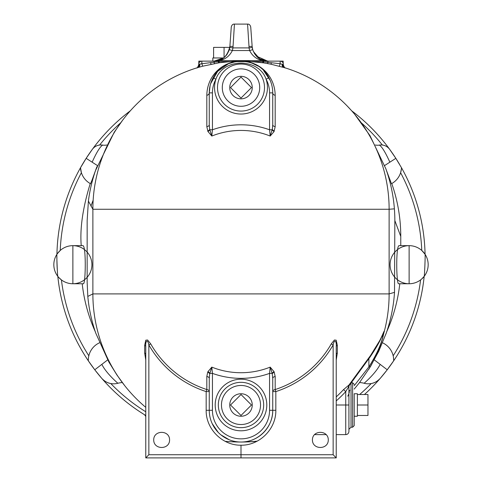 <?xml version="1.0" encoding="UTF-8"?>
<svg xmlns="http://www.w3.org/2000/svg" width="482" height="482" viewBox="0 0 482 482"><rect width="100%" height="100%" fill="white"/><g stroke="black" fill="none" stroke-linecap="round" stroke-linejoin="round"><path stroke-width="0.72" d="M283.187 63.395L283.187 61.13L267.944 61.13A15.87 15.87 0 0 1 263.793 60.581A3.175 2.006 105.2 0 0 262.955 60.618L262.955 61.606L219.045 61.606L201.85 63.726L202.669 66.209L219.503 62.708L233.692 61.31L241.175 61.13L248.284 61.31L263.54 62.865L270.812 64.178L284.705 67.727A148.125 148.125 0 0 1 389.125 209.26L394.39 208.839A153.842 153.842 0 0 1 394.842 220.581L394.517 292.351A153.842 153.842 0 0 1 386.196 333.219A153.842 153.842 0 0 1 386.19 333.231A153.842 153.842 0 0 1 385.823 334.267M219.503 62.708A3.163 0.386 81.6 0 1 219.045 61.606L219.045 60.618C225.1 59.533 229.534 56.177 232.348 50.55L249.652 50.55C252.466 56.183 256.906 59.539 262.955 60.618L219.045 60.618A3.175 2.006 -105.2 0 0 218.207 60.581A15.87 15.87 0 0 1 214.056 61.13L198.813 61.13L198.813 63.395M229.781 47.375L213.598 47.375L213.598 57.961M224.07 57.569L224.07 47.375M223.576 57.961L212.827 57.961L212.827 61.13M93.147 200.241A158.705 158.705 0 0 0 90.971 206.169M56.9 256.99A184.1 184.1 0 0 0 56.9 257.93A184.1 184.1 0 0 0 57.466 272.384M88.73 361.404A184.1 184.1 0 0 0 144.269 414.568A184.1 184.1 0 0 0 144.275 414.568L144.287 414.58A184.1 184.1 0 0 0 145.775 415.49L145.727 415.46A2.115 1.633 -58.8 0 1 145.775 415.49L144.269 414.568A3.175 3.175 0 0 1 145.775 417.267M374.327 359.903L387.233 369.772A184.1 184.1 0 0 1 364.428 394.523A184.1 184.1 0 0 0 393.27 361.404M399.506 164.29A184.1 184.1 0 0 0 397.367 160.753A184.1 184.1 0 0 0 351.679 110.812A184.1 184.1 0 0 1 391.625 152.071A184.1 184.1 0 0 1 395.836 158.337L389.631 149.293A184.1 184.1 0 0 0 351.679 110.812M88.043 155.475L86.164 158.337A184.1 184.1 0 0 1 90.375 152.071A184.1 184.1 0 0 1 130.321 110.812A184.1 184.1 0 0 0 56.936 254.279C56.551 253.803 57.485 276.873 57.828 276.373A184.1 184.1 0 0 0 88.339 360.819L94.767 369.772L101.726 378.328A15.87 15.87 0 0 0 117.879 383.262A21.16 21.16 0 0 1 122.326 382.557M357.385 415.472L367.965 415.472L367.965 394.523L357.385 394.523M357.385 405.001L367.965 405.001M357.385 416.249L357.385 393.746L354.21 393.746L354.21 416.249L357.385 416.249M251.471 405.001L241 415.472L230.529 405.001L241 394.523L251.471 405.001M251.471 87.585L241 98.057L230.529 87.585L241 77.108L251.471 87.585M252.249 405.001A11.249 11.249 0 0 1 235.373 414.743A11.249 11.249 0 0 1 235.373 395.252A11.249 11.249 0 0 1 252.249 405.001M252.249 87.585A11.249 11.249 0 0 1 235.373 97.328A11.249 11.249 0 0 1 235.373 77.837A11.249 11.249 0 0 1 252.249 87.585M328.29 439.915C328.369 449.983 312.336 449.983 312.42 439.915C312.336 429.842 328.369 429.842 328.29 439.915M169.58 439.915C169.664 449.983 153.631 449.983 153.71 439.915C153.631 429.842 169.664 429.842 169.58 439.915M349.317 392.673L348.92 390.98L348.92 385.07M336.225 400.922A143.25 143.25 0 0 0 345.745 391.625L343.558 389.577A140.256 140.256 0 0 1 336.225 396.879M336.225 405.001L345.745 405.001L345.745 434.625C347.673 434.433 348.733 433.378 348.92 431.45L348.92 405.001L345.745 405.001L345.745 391.625L348.498 387.004A3.163 2.699 71.3 0 1 348.932 385.058L343.558 389.577M348.498 387.004L348.92 386.913A3.163 3.139 180 0 1 349.552 385.034L348.932 385.058L370.664 355.33L379.376 341.166C382.214 336.328 385.654 326.404 383.648 333.821A148.125 148.125 0 0 0 389.125 293.9L389.125 209.26L92.875 209.26A148.125 148.125 0 0 1 197.295 67.727L202.669 66.209M348.92 386.913L348.92 405.001L348.92 386.913M256.87 441.343A184.1 184.1 0 0 1 225.13 441.343M145.727 415.46L144.269 414.568M144.323 414.604L145.775 416.171M336.225 360.054L337.334 353.035L337.334 345.401L336.225 340.196L334.394 340.003L331.291 343.883A100.599 100.563 -90 0 1 275.186 389.552A3.175 2.109 0 0 0 272.74 391.601L275.825 391.601A102.756 102.72 90 0 0 333.14 344.955L333.14 454.725L241 454.725L241 445.205C259.629 445.543 276.216 428.92 275.825 410.29L272.74 410.29C273.095 427.257 257.966 442.386 241 442.03A148.125 148.125 0 0 0 257.274 441.132M145.775 407.368A148.125 148.125 0 0 1 92.875 293.9L389.125 293.9L394.517 292.351M229.179 439.747L220.883 434.836M218.232 432.402L212.176 423.582M209.712 373.809L209.827 373.375A3.175 1.808 28.7 0 0 207.923 371.706L207.712 372.134A3.175 1.82 -155 0 1 209.712 373.809L209.26 378.31A3.175 1.82 0 0 0 206.814 376.538L206.814 389.552L206.175 391.601L209.26 391.601A3.175 2.109 -0 0 0 206.814 389.552A100.599 100.563 90 0 1 150.709 343.883L147.606 340.003L145.775 340.196L144.666 345.401L144.666 353.035L145.775 360.054M275.825 410.29L275.825 391.601L275.186 389.552L275.186 376.538L274.077 371.706L270.191 367.121A78.819 78.819 0 0 1 211.809 367.121L207.923 371.706M275.186 376.538A3.175 1.82 -0 0 0 272.74 378.31L272.173 373.375L269.565 373.375L270.191 367.121L272.173 373.375A3.175 1.808 151.3 0 1 274.077 371.706M150.709 343.883L148.86 344.955C147.582 338.484 145.239 341.136 145.775 346.504A3.175 1.452 0 0 0 144.666 345.401M144.666 353.035A3.175 1.669 180 0 1 145.775 354.306M333.14 454.725L336.225 457.9L336.225 346.504C336.761 341.148 334.418 338.484 333.14 344.955L331.291 343.883M337.334 345.401A3.175 1.452 0 0 0 336.225 346.504M336.225 354.306A3.175 1.669 180 0 1 337.334 353.035M145.775 346.504L145.775 457.9L148.86 454.725L241 454.725L241 457.9L336.225 457.9M145.775 457.9L241 457.9M209.827 373.375L211.809 367.121L212.435 373.375L209.827 373.375M209.26 378.31L209.26 410.29A31.74 31.74 0 0 0 241 442.03A31.74 31.74 0 0 0 272.74 410.29L272.74 378.31M272.74 124.85L272.74 92.875L269.565 92.875L269.565 129.785L272.173 129.785A3.175 1.808 -151.3 0 0 274.077 131.453L275.186 126.621A3.175 1.82 180 0 1 272.74 124.85L272.288 129.351L270.191 136.045A78.819 78.819 0 0 0 211.809 136.045L212.435 129.785L209.827 129.785A3.175 1.808 -28.7 0 1 207.923 131.453L211.809 136.045L209.712 129.351L209.26 124.85A3.175 1.82 180 0 1 206.814 126.621L207.923 131.453M275.186 126.621L275.186 95.316A3.175 2.506 180 0 1 272.74 92.875A31.74 31.74 0 0 0 268.884 77.71C258.352 55.924 223.642 55.93 213.116 77.71A31.74 31.74 0 0 0 209.26 92.875A3.175 2.506 0 0 1 206.814 95.316L206.814 126.621M275.186 95.316C274.8 73.824 257.304 60.913 241 61.13L246.121 61.551M251.538 62.931L258.009 66.076M263.654 70.643L270.179 80.374M273.836 131.863L270.191 136.045L269.565 129.785A84.452 84.452 0 0 0 212.435 129.785L212.435 92.875L209.26 92.875L210.104 85.609M210.628 83.651L217.677 71.342L228.474 63.708L236.186 61.497M240.53 61.136L241 61.13C224.696 60.913 207.2 73.824 206.814 95.316M209.26 92.875L209.26 124.85M268.884 77.71L266.094 79.223A28.565 28.565 0 0 1 269.565 92.875M212.435 92.875A28.565 28.565 0 0 1 215.906 79.223C223.015 57.786 258.979 57.78 266.094 79.223A26.45 26.45 0 0 1 241 114.035A26.45 26.45 0 0 1 215.906 79.223L213.116 77.71M214.617 63.51A3.163 0.44 79.6 0 1 214.056 62.347L214.056 61.13C222.184 61.238 227.462 56.322 229.884 46.393L229.769 47.465A15.87 15.87 0 0 1 229.299 49.67C226.956 55.761 223.256 59.4 218.207 60.581L218.46 62.865M262.497 62.708A3.163 0.386 98.4 0 0 262.955 61.606L263.491 61.684L263.54 62.865M267.383 63.51A3.163 0.44 100.4 0 0 267.944 62.347L263.491 61.684L263.793 60.581C258.744 59.407 255.05 55.767 252.701 49.67A15.87 15.87 0 0 1 252.231 47.465L250.73 27.046C250.194 24.962 249.14 23.979 247.567 24.1L249.086 47.905L252.231 47.465M279.331 66.209L280.15 63.726L267.944 62.347L267.944 61.13L259.714 58.828L253.357 51.508L259.714 58.828L267.944 61.13M198.608 67.335A3.163 2.024 73.9 0 0 199.771 64.305L198.68 65.01A3.163 3.163 180 0 1 196.927 67.841M285.217 67.896C284.94 68.251 284.308 67.287 283.32 65.01L283.32 64.305L283.32 65.01A3.163 3.163 -0 0 0 285.085 67.841M283.32 65.01L282.229 64.305A3.163 2.024 -73.9 0 0 283.392 67.335M198.68 66.612L198.68 65.01C197.596 67.456 196.969 68.414 196.795 67.89M282.229 64.305L280.15 63.726L280.15 61.13A3.175 3.175 0 0 1 283.32 64.305L282.229 64.305M201.85 63.726L198.68 64.305A3.175 3.175 0 0 1 201.85 61.13L201.85 63.726M94.936 330.815L95.81 333.231A153.842 153.842 0 0 1 95.737 333.026A153.842 153.842 0 0 1 87.802 296.43L87.158 282.368L87.158 220.581L88.399 201.072A153.842 153.842 0 0 1 96.117 168.857A153.842 153.842 0 0 1 96.117 168.851A153.842 153.842 0 0 1 96.924 166.639M95.478 170.604L92.026 180.148L90.544 183.72L90.242 183.558C82.814 207.742 79.807 228.444 81.235 245.657L82.717 245.657C86.302 244.344 85.712 284.916 83.314 283.747L72.878 283.747A19.045 19.045 0 0 1 57.828 276.373A184.1 184.1 0 0 0 88.339 360.819A19.045 19.045 0 0 1 99.479 342.804M95.171 331.441A159.765 159.765 0 0 1 82.205 283.747M399.795 283.747A159.765 159.765 0 0 1 386.829 331.447M364.428 394.523A184.1 184.1 0 0 0 380.274 378.328L387.04 370.025L393.661 360.819A184.1 184.1 0 0 0 424.172 276.373A19.045 19.045 0 0 1 409.122 283.747L398.686 283.747C396.282 284.856 395.704 244.32 399.283 245.657L409.122 245.657A19.045 19.045 0 0 1 425.064 254.279L425.064 254.279A184.1 184.1 0 0 0 401.488 167.73L395.836 158.337L384.66 165.525M420.587 279.909A180.925 180.925 0 0 1 393.173 355.794A19.045 19.045 0 0 0 382.527 342.804A19.045 19.045 0 0 1 393.661 360.819A184.1 184.1 0 0 0 424.172 276.373C424.515 276.873 425.449 253.803 425.064 254.279A184.1 184.1 0 0 0 401.488 167.73A19.045 19.045 0 0 1 391.456 183.72L391.758 183.558A159.765 159.765 0 0 1 400.765 236.451L400.765 245.657M130.321 110.812A184.1 184.1 0 0 0 92.369 149.293L86.164 158.337L80.512 167.73A184.1 184.1 0 0 0 56.936 254.279A19.045 19.045 0 0 1 72.878 245.657L82.717 245.657M386.552 170.67L385.877 168.833A153.842 153.842 0 0 1 385.883 168.851A153.842 153.842 0 0 1 394.39 208.839M391.456 183.72L386.546 170.67M86.459 157.885L86.164 158.331L92.14 162.175C96.605 152.288 100.117 146.6 102.66 145.1A10.58 10.58 0 0 0 92.369 149.293C94.225 146.871 96.641 145.45 99.617 145.034A10.58 10.58 0 0 1 102.66 145.1A10.58 10.58 0 0 0 106.715 144.992M107.691 359.891L94.767 369.772L94.96 370.025L94.767 369.772M145.775 411.767A180.925 180.925 0 0 1 110.788 383.539C107.564 383.033 104.546 381.298 101.726 378.328A184.1 184.1 0 0 0 145.775 415.49A184.1 184.1 0 0 1 101.726 378.328M92.14 162.175L97.346 165.525M90.544 183.72A19.045 19.045 0 0 1 80.512 167.73L81.392 172.725A180.925 180.925 0 0 0 60.226 250.459L57.298 253.743M359.644 394.523A180.925 180.925 0 0 0 371.212 383.539C374.436 383.033 377.454 381.298 380.274 378.328A15.87 15.87 0 0 1 364.121 383.262A21.16 21.16 0 0 0 359.554 382.551M399.283 245.657L409.122 245.657L409.122 283.747A19.045 19.045 0 0 0 424.172 276.373L421.509 279.168M375.339 145.004A10.58 10.58 0 0 0 379.34 145.1A10.58 10.58 0 0 1 389.631 149.293C387.775 146.871 385.359 145.45 382.383 145.034A10.58 10.58 0 0 0 379.34 145.1C381.883 146.6 385.395 152.288 389.86 162.175M88.827 355.794A180.925 180.925 0 0 1 61.413 279.909L58.726 277.445M57.828 276.373A19.045 19.045 0 0 0 90.508 271.902A19.045 19.045 0 0 0 70.294 245.832A19.045 19.045 0 0 0 57.828 276.373A19.045 19.045 0 0 0 72.878 283.747L72.878 245.657L81.235 245.657M401.392 169.019L400.608 172.725A180.925 180.925 0 0 1 421.774 250.459L425.064 254.279A19.045 19.045 0 0 0 392.131 256.105A19.045 19.045 0 0 0 410.182 283.717A19.045 19.045 0 0 0 425.064 254.279A19.045 19.045 0 0 0 409.122 245.657M393.457 357.24L393.673 360.265M229.769 47.465L232.914 47.905A19.045 19.045 0 0 1 232.348 50.55L229.299 49.67M252.701 49.67L249.652 50.55A19.045 19.045 0 0 1 249.086 47.905L232.914 47.905L233.053 46.423L229.884 46.393L229.227 49.911M233.053 46.423L234.433 24.1C232.86 23.979 231.806 24.962 231.27 27.046L229.884 46.393M214.43 61.13L223.015 58.358M252.773 49.917L254.574 53.809M256.328 56.075L267.594 61.13M248.947 46.423L252.116 46.393L252.803 50.014L252.116 46.393M227.191 54.165L225.697 56.045M223.654 57.894L214.056 61.13M351.306 382.78L352.625 382.78L352.625 427.215L354.21 425.63L354.21 393.746M349.474 385.196L350.679 383.57A10.58 0.645 -141.8 0 1 350.167 383.419M349.848 390.137C349.245 391.77 348.938 392.053 348.92 390.98L348.92 390.98M354.21 389.088L359.391 382.756L370.513 366.501A10.58 2.531 -149.6 0 1 368.887 366.874L354.21 385.696M370.074 357.011A10.58 5.718 -145.2 0 0 370.086 356.987A10.58 5.718 -145.2 0 0 370.092 356.981A10.58 5.718 -145.2 0 0 370.664 355.33M350.679 383.57L370.092 356.981C375.538 348.902 379.364 342.347 381.551 337.31L383.347 334.641A10.58 7.845 15.6 0 0 383.648 333.821C381.895 342.672 377.514 353.565 370.513 366.501M383.347 334.641C381.461 343.799 376.641 354.541 368.887 366.874L368.887 358.71M87.802 296.43L92.875 293.9L92.875 209.26L88.399 201.072M272.74 112.414L272.74 113.24M209.26 112.414L209.26 113.24M207.712 372.134L206.814 376.538M272.288 373.809A3.175 1.82 155 0 1 274.288 372.134M148.86 454.725L148.86 344.955A102.756 102.72 -90 0 0 206.175 391.601L206.175 410.29L212.435 410.29L212.435 373.375A84.452 84.452 0 0 0 269.565 373.375L269.565 410.29A28.565 28.565 0 0 1 241 438.855A28.565 28.565 0 0 1 212.435 410.29M206.175 410.29C205.784 428.92 222.371 445.543 241 445.205M272.74 410.29L269.565 410.29M209.712 129.351A3.175 1.82 -25 0 1 207.712 131.026M274.288 131.026A3.175 1.82 25 0 1 272.288 129.351M218.708 80.157A23.491 23.491 0 0 1 264.359 90.098A23.491 23.491 0 0 1 236.005 110.541A23.491 23.491 0 0 1 218.708 80.157M210.55 62.69A3.163 0.374 -101.7 0 0 211.188 64.178M270.812 64.178A3.163 0.374 101.7 0 0 271.45 62.69M197.295 67.727A3.163 2.705 72.8 0 0 199.102 64.702M282.898 64.702A3.163 2.705 -72.8 0 0 284.705 67.727M394.842 220.581L400.765 236.451M99.617 145.034A180.925 180.925 0 0 1 120.783 122.717M101.841 364.362C106.299 373.46 117.879 383.262 117.879 383.262M380.159 364.362C375.701 373.46 364.121 383.262 364.121 383.262M361.217 122.717A180.925 180.925 0 0 1 382.383 145.034M352.625 427.215L351.035 427.215L351.035 383.118M241 379.201A25.793 25.793 0 0 0 218.659 417.894A25.793 25.793 0 0 0 263.341 417.894A25.793 25.793 0 0 0 241 379.201M241 385.461A19.539 19.539 0 0 1 257.918 414.767A19.539 19.539 0 0 1 224.082 414.767A19.539 19.539 0 0 1 241 385.461M241 382.328A22.666 22.666 0 0 1 260.629 416.334A22.666 22.666 0 0 1 221.371 416.334A22.666 22.666 0 0 1 241 382.328M241 68.872A18.708 18.708 0 0 1 257.201 96.936A18.708 18.708 0 0 1 224.799 96.936A18.708 18.708 0 0 1 241 68.872M347.805 396.21L348.92 393.77M345.745 434.625L336.225 434.625M326.266 434.625L314.439 434.625M228.474 63.708L236.114 61.509M248.284 61.31A148.125 148.125 0 0 0 233.692 61.31M95.454 170.67L114.204 132.285L122.621 120.223M387.064 330.809L386.19 333.231M96.882 372.484L99.503 375.707M92.369 149.293L90.375 152.071M72.878 245.657A19.045 19.045 0 0 0 56.936 254.279A19.045 19.045 0 0 0 71.818 283.717A19.045 19.045 0 0 0 89.869 256.105A19.045 19.045 0 0 0 56.936 254.279M382.497 375.707L385.118 372.484M424.172 276.373A19.045 19.045 0 0 0 411.706 245.832A19.045 19.045 0 0 0 391.492 271.902A19.045 19.045 0 0 0 424.172 276.373M395.541 157.885L393.957 155.475M391.625 152.071L389.631 149.293M234.433 24.1L247.567 24.1M385.883 168.851L369.977 135.623L354.71 114.33M351.462 110.565L347.311 106.112M352.625 382.78L354.21 384.365M351.035 427.215L348.92 429.335M368.851 369.254L378.695 351.366L386.196 333.213M95.804 333.219L108.836 361.946L116.963 375.05L124.826 385.799"/></g></svg>
